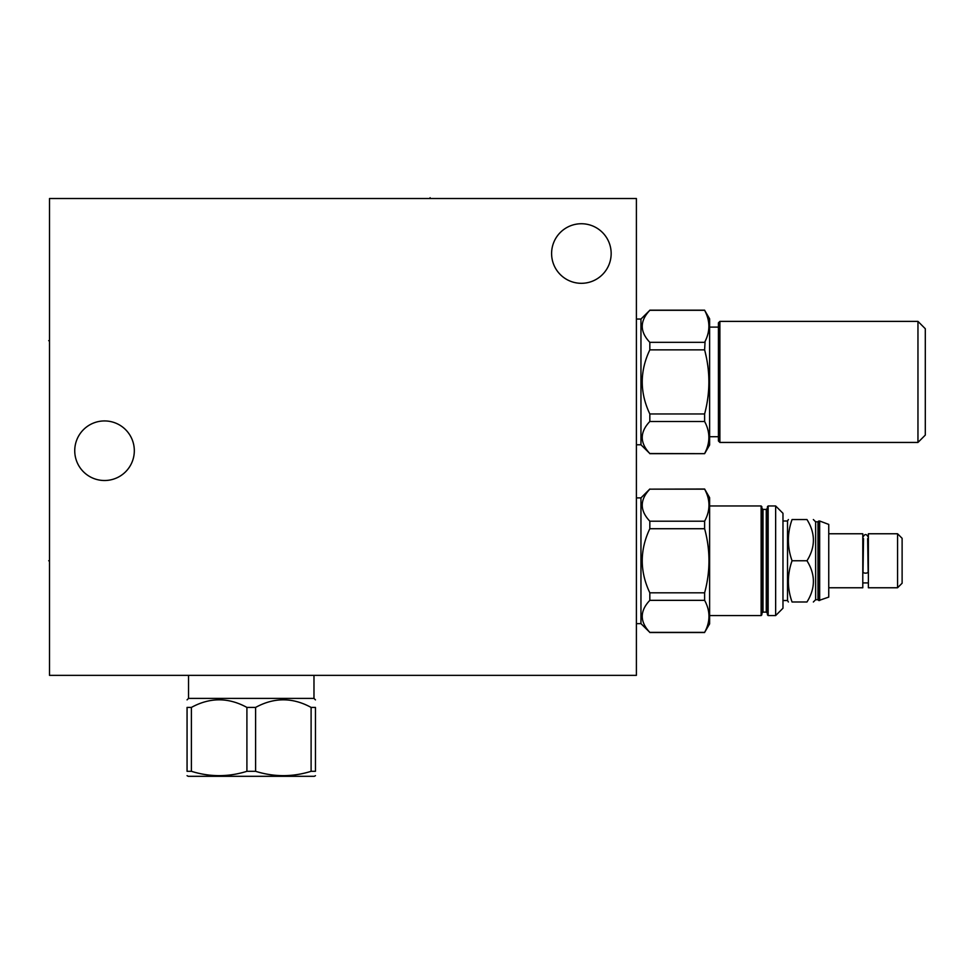 <?xml version="1.0" encoding="UTF-8"?>
<svg xmlns="http://www.w3.org/2000/svg" width="974" height="974" viewBox="0 0 974 974"><rect width="100%" height="100%" fill="white"/><g stroke="black" fill="none" stroke-linecap="round" stroke-linejoin="round"><path stroke-width="1.46" d="M636.399 198.513L49.516 198.513L49.516 675.359L636.399 675.359L636.399 198.513M104.535 420.938A29.78 29.78 0 0 0 74.742 450.731A29.78 29.78 0 0 0 104.535 480.511A29.78 29.78 0 0 0 134.315 450.731A29.78 29.78 0 0 0 104.535 420.938M581.381 223.74A29.78 29.78 0 0 0 551.601 253.532A29.78 29.78 0 0 0 581.381 283.312A29.78 29.78 0 0 0 611.161 253.532A29.78 29.78 0 0 0 581.381 223.74M188.53 675.359L188.53 698.395L313.981 698.395L315.454 699.868M311.108 707.416L311.108 771.311L315.454 771.311C315.454 777.094 315.454 777.094 315.454 771.311L315.454 707.416C315.454 697.299 315.454 697.299 315.454 707.416C315.454 697.299 315.454 697.299 315.454 707.416L311.108 707.416C292.602 697.299 274.096 697.299 255.602 707.416L246.909 707.416C228.403 697.299 209.909 697.299 191.403 707.416L187.057 707.416C187.057 697.299 187.057 697.299 187.057 707.416C187.057 697.299 187.057 697.299 187.057 707.416L187.057 771.311C187.057 777.094 187.057 777.094 187.057 771.311L191.403 771.311C209.909 777.094 228.403 777.094 246.909 771.311L246.909 707.416M191.403 707.416L191.403 771.311M255.602 707.416L255.602 771.311L246.909 771.311M315.454 775.669L314.346 776.302L188.165 776.302L187.057 775.669M311.108 771.311C292.602 777.094 274.096 777.094 255.602 771.311M782.974 521.005L787.528 521.005L787.528 600.532L788.38 601.993M792.057 519.544C787.162 533.277 787.162 547.023 792.057 560.768C787.162 574.514 787.162 588.247 792.057 601.993C787.162 601.993 787.162 601.993 792.057 601.993L806.971 601.993C815.53 601.993 815.53 601.993 806.971 601.993C815.53 588.247 815.53 574.514 806.971 560.768C815.53 547.023 815.53 533.277 806.971 519.544C815.53 519.544 815.53 519.544 806.971 519.544L792.057 519.544C787.162 519.544 787.162 519.544 792.057 519.544M813.351 519.544L815.628 521.808L815.628 599.716L813.351 601.993M815.628 599.716L817.977 599.716L817.977 521.808L818.781 521.005L818.781 600.532L828.752 597.099L828.752 524.426L819.658 521.005L819.658 600.532M828.752 587.76L862.794 587.76L862.794 533.764L828.752 533.764M867.639 538.61L868.151 571.933A2.569 1.205 180 0 1 865.582 573.15A2.569 1.205 180 0 1 863.013 571.933L863.524 538.61M868.37 560.768L868.37 533.764L897.565 533.764L897.565 587.76L868.37 587.76L868.37 560.768M897.565 587.76L902.119 583.219L902.119 538.318L897.565 533.764M775.645 615.568L775.645 505.969L782.974 513.298L782.974 608.226L775.645 615.568L768.157 615.568L767.427 614.837L767.427 560.768L767.427 613.291L766.258 612.122L766.258 509.414L767.427 508.245M775.645 505.969L768.157 505.969L768.157 615.568M768.157 505.969L767.427 506.699L767.427 560.768M763.019 612.122L761.851 613.291L761.851 508.245L763.019 509.414L763.019 612.122L766.258 612.122M761.12 505.969L761.12 615.568L761.851 614.837L761.851 506.699L761.12 505.969L709.62 505.969M761.12 615.568L709.62 615.568M649.828 489.155L704.616 489.021L709.62 497.677L709.62 623.859L704.616 632.382C710.411 621.704 710.411 611.015 704.616 600.337L704.616 592.813C710.411 571.446 710.411 550.091 704.616 528.724L704.616 521.2C710.411 510.51 710.411 499.832 704.616 489.155L649.828 489.155C639.711 499.832 639.711 510.51 649.828 521.2L649.828 528.724C639.711 550.091 639.711 571.446 649.828 592.813L649.828 600.337C639.711 611.015 639.711 621.704 649.828 632.382L640.953 623.64L636.399 623.64M649.828 489.021L640.953 497.897L640.953 623.64M649.828 521.2L704.616 521.2M649.828 632.382L704.616 632.382M640.953 497.897L636.399 497.897M649.828 600.337L704.616 600.337M649.828 592.813L704.616 592.813M649.828 528.724L704.616 528.724M792.057 560.768L806.971 560.768M649.828 342.337L649.828 349.861C639.711 371.228 639.711 392.595 649.828 413.962L649.828 421.486C639.711 432.164 639.711 442.841 649.828 453.531L704.616 453.665L709.62 445.008L709.62 318.827L704.616 310.292C710.289 320.982 710.289 331.659 704.616 342.337L649.828 342.337C639.711 331.659 639.711 320.982 649.828 310.292L640.953 319.046L640.953 444.777L636.399 444.777M640.953 319.046L636.399 319.046M649.828 453.531L640.953 444.777M705.091 341.399L704.616 349.861C710.289 371.228 710.289 392.595 704.616 413.962L705.139 411.905M707.964 397.002L708.5 392.352M708.634 390.647L708.707 389.649M708.975 383.086L708.975 382.38M708.95 379.203L708.816 375.781M708.634 373.176L708.573 372.433M708.39 370.424L708.293 369.45M707.915 366.37L707.794 365.506M706.406 357.568L705.115 351.833M705.651 340.218L706.272 338.818M707.952 333.948L708.5 331.537M708.634 330.685L708.731 330.064M708.975 327.142L708.975 326.46M708.95 324.939L708.804 323.137M705.651 312.423L705.091 311.23M649.828 413.962L704.616 413.962L704.616 421.486C710.289 432.164 710.289 442.841 704.616 453.531L705.091 452.593M705.651 451.4L706.272 450M707.952 445.142L708.5 442.72M708.634 441.867L708.731 441.246M708.975 438.324L708.975 437.643M708.95 436.133L708.804 434.319M705.651 423.605L705.091 422.424M649.828 310.292L704.616 310.292M649.828 349.861L704.616 349.861M649.828 421.486L704.616 421.486M718.422 327.106L709.62 327.106M718.422 436.717L709.62 436.717M917.958 321.383L925.3 328.725L925.3 435.098L917.958 442.44L917.958 321.383L719.883 321.383L719.883 442.44L917.958 442.44M719.883 321.383L718.422 322.857L718.422 440.966L719.883 442.44M49.516 560.768L48.7 560.768L49.516 560.768M49.516 340.681L48.7 340.681L49.516 340.681M430.106 197.698L430.106 198.513L430.106 197.698M313.981 675.359L313.981 698.395M188.53 698.395L187.057 699.868M787.528 521.005L788.38 519.544M815.628 521.808L817.977 521.808M818.781 521.005L819.658 521.005M817.977 599.716L818.781 600.532M868.37 582.927L862.794 582.927M868.151 537.076C866.483 533.752 864.766 533.752 863.013 537.076M782.974 600.532L787.528 600.532M763.019 509.414L766.258 509.414M649.828 632.516L704.616 632.516M649.828 453.665L704.616 453.665M649.828 310.17L704.616 310.17"/></g></svg>
